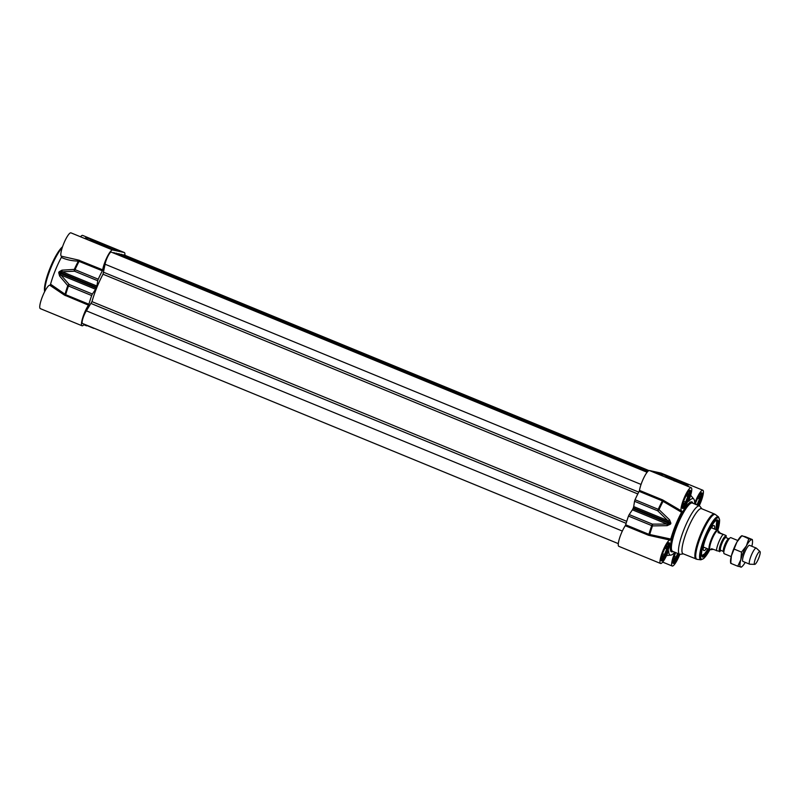 <?xml version="1.0" encoding="UTF-8"?>
<svg xmlns="http://www.w3.org/2000/svg" width="800" height="800" viewBox="0 0 800 800"><rect width="100%" height="100%" fill="white"/><g stroke="black" fill="none" stroke-linecap="round" stroke-linejoin="round"><path stroke-width="1.2" d="M730.66 563.21L730.52 561.79A14.79 3.07 -67.7 0 1 731.4 555.78A14.79 3.07 -67.7 0 1 736.91 542.07A14.79 3.07 -67.7 0 1 740.97 536.35L741.7 535.74M760 551.53A6.96 1.45 112.3 0 0 759.85 551.45A6.96 1.45 112.3 0 0 755.82 557.59A6.96 1.45 112.3 0 0 754.67 564.36A6.96 1.45 112.3 0 0 754.73 564.37A6.96 1.45 112.3 0 0 758.6 558.46A6.96 1.45 112.3 0 0 760 551.53L756.36 548.16A8.7 1.81 112.3 0 0 756.24 548.08L749.54 545.33A8.7 1.81 112.3 0 0 749.48 545.31A8.7 1.81 112.3 0 0 748.7 545.65A8.7 1.81 112.3 0 0 744.57 552.69A8.7 1.81 112.3 0 0 742.55 560.61A8.7 1.81 112.3 0 0 742.94 561.43M751.85 546.28A14.79 3.07 112.3 0 0 752.51 541.09A14.79 3.07 112.3 0 0 751.75 539.67A14.79 3.07 112.3 0 0 746.36 545.95A14.79 3.07 112.3 0 0 740.84 559.66A14.79 3.07 112.3 0 0 740.73 567.09A14.79 3.07 112.3 0 0 742.06 566.53A14.79 3.07 112.3 0 0 745.23 562.37M741.29 566.99L737.77 566.22L740.84 559.66L741.53 552.12L746.36 545.95L748.8 538.79L752.32 539.56L745.26 536.66L741.74 535.89L736.91 542.07L731.4 555.78L730.72 563.32L731.28 563.21M742.31 535.79L748.8 538.79M751.75 539.67L752.32 539.56M730.72 563.32L737.77 566.22M734.47 549.22L741.53 552.12M618.3 543.63L82.46 323.46A7.83 1.63 -67.7 0 1 82.87 318.54A7.83 1.63 -67.7 0 1 86.36 310.83L91.99 301.63A31.32 6.51 -67.7 0 1 103.01 274.21L105.09 264.23A7.83 1.63 -67.7 0 1 107.98 256.12A7.83 1.63 -67.7 0 1 111.27 252.1L647.1 472.26M113.34 252.95L114.06 252.7L647.43 471.86L114.06 252.71M115.87 253.45L647.74 471.52L116.49 253.24M118.31 253.99L648.08 471.17L119.01 253.79M120.82 254.53L648.46 470.86L121.44 254.32M123.26 255.06A7.83 1.63 -67.7 0 1 123.92 254.87L648.94 470.59M737.8 540.51L730.82 537.64A8.7 1.81 112.3 0 0 730.76 537.62A8.7 1.81 112.3 0 0 729.98 537.95A8.7 1.81 112.3 0 0 725.84 545A8.7 1.81 112.3 0 0 723.83 552.92A8.7 1.81 112.3 0 0 724.21 553.73A8.7 1.81 112.3 0 0 724.27 553.75M713.09 549.36L710.77 549.72L711.56 548.73L718.55 551.2M719.66 551.75L720.93 550.41M725.04 535.07L718.05 532.6L718.44 531.05L720.16 533.06L726.15 535.6L726.16 537.7M718.05 532.6L720.16 533.06M718.44 531.05L717.8 530.79A10.09 2.1 112.3 0 0 717.73 530.76A10.09 2.1 112.3 0 0 711.96 539.49A10.09 2.1 112.3 0 0 710.13 549.45A10.09 2.1 112.3 0 0 710.21 549.48M717.92 530.84L717.61 530.41A10.44 2.17 112.3 0 0 717.39 530.24A10.44 2.17 112.3 0 0 717.32 530.22A10.44 2.17 112.3 0 0 711.34 539.25A10.44 2.17 112.3 0 0 709.46 549.55A10.44 2.17 112.3 0 0 709.53 549.58A10.44 2.17 112.3 0 0 709.73 549.58L710.25 549.5M756.24 548.08A8.7 1.81 112.3 0 0 756.18 548.06A8.7 1.81 112.3 0 0 751.2 555.59A8.7 1.81 112.3 0 0 749.63 564.18A8.7 1.81 112.3 0 0 749.69 564.2A8.7 1.81 112.3 0 0 749.77 564.21L754.73 564.37M625.28 525.73A12.61 2.62 112.3 0 0 619.54 538.22A12.61 2.62 112.3 0 0 618.82 546.33L660.54 563.47A12.61 2.62 -67.7 0 1 662.91 550.81A12.61 2.62 -67.7 0 1 670.13 540.14A12.61 2.62 -67.7 0 1 670.14 540.14L670.79 539.05L648.92 534.33L625.7 524.79L625.28 525.73L648.51 535.27L670.05 540.1M668.53 551.1L668.12 551.9A12.61 2.62 -67.7 0 1 660.54 563.47M649.71 535.55L649.74 534.49A40.69 8.46 -67.7 0 1 652.48 525.91L652.41 524.13L629.19 514.59L628.47 516.09A40.89 8.5 112.3 0 0 625.7 524.79M629.19 514.59L632.4 509.83L667.05 524.07L652.41 524.13L651.7 525.64A40.89 8.5 112.3 0 0 648.92 534.33L648.51 535.27M669.54 519.79L668.36 520.82L633.71 506.58L634.53 501.3L657.76 510.84L670.14 522.93A33.06 6.87 112.3 0 0 669.8 523.78L667.05 524.07L667.18 525.66L670.57 524.08A32.86 6.83 -67.7 0 1 670.91 523.24L669.54 519.79L659.02 509.64A40.69 8.46 -67.7 0 1 663.06 501.35L681.56 512.26A30.45 6.33 112.3 0 0 670.79 539.05M670.57 524.08L633 508.65L632.4 509.83M633 508.65A33.06 6.87 -67.7 0 1 633.34 507.81L670.91 523.24M633.71 506.58L633.34 507.81M661.23 473.16A12.61 2.62 112.3 0 0 661.14 473.11A12.61 2.62 112.3 0 0 661.05 473.08L649.4 470.53A12.61 2.62 112.3 0 0 644 477.41A12.61 2.62 112.3 0 0 639.48 490.39L639.14 491.35A40.89 8.5 112.3 0 0 635.04 499.75L634.53 501.3M663.77 500.57L662.71 499.93L662.37 500.89L663.06 501.35L663.77 500.57L681.62 511.04A12.61 2.62 -67.7 0 1 683.98 498.37A12.61 2.62 -67.7 0 1 691.2 487.7A12.61 2.62 -67.7 0 1 688.82 500.41L688.58 501.17M681.56 512.26L681.82 511.08A12.61 2.62 -67.7 0 1 681.62 511.04M649.4 470.53L673.23 480.32M682.97 483.29L685.45 483.11L682.51 482.16L679.53 481.56L681.65 482.51L679.96 482.78L673.83 480.72M666.42 476.77L682.93 483.5L666.42 476.77M670.98 477.37L678.1 480.68L670.94 477.46M661.72 474.08L675.02 479.5L661.72 474.08M659.51 474.26L653.96 472.29L659.51 474.26M662.56 474.92L657.01 472.95L662.56 474.92M666.6 476.26L672.4 478.44L666.6 476.26M664.98 475.42L671.68 478.14L664.98 475.42M666.7 476.22L670.56 477.72L666.7 476.22M714.54 529.07A13.48 2.8 112.3 0 0 714.04 525.57A13.48 2.8 112.3 0 0 706.15 537.44A13.48 2.8 112.3 0 0 703.79 550.52A13.48 2.8 112.3 0 0 706.61 548.38M712.05 528.04A11.66 2.42 112.3 0 0 711.88 526.94M703.21 548.03A11.66 2.42 112.3 0 0 704.11 547.36M708.36 549.1A19.14 3.98 -67.7 0 1 702.11 555.93A19.14 3.98 -67.7 0 1 701.97 555.88A19.14 3.98 -67.7 0 1 701.61 555.61M716.07 520.42A19.14 3.98 -67.7 0 1 716.38 520.43A19.14 3.98 -67.7 0 1 716.52 520.48A19.14 3.98 -67.7 0 1 716.3 529.79M714.47 513.99L701.55 508.68A24.36 5.06 112.3 0 0 701.38 508.63A24.36 5.06 112.3 0 0 687.44 529.7A24.36 5.06 112.3 0 0 683.04 553.75L697.1 559.35A24.24 5.04 112.3 0 1 696.99 559.33A24.24 5.04 112.3 0 1 701.03 535.77A24.24 5.04 112.3 0 1 715.06 514.38A24.24 5.04 112.3 0 1 715.49 514.58L714.47 513.99A24.36 5.06 112.3 0 0 714.29 513.94A24.36 5.06 112.3 0 0 700.36 535.01A24.36 5.06 112.3 0 0 695.96 559.05M701.84 508.8L700.03 506.39A26.1 5.43 112.3 0 0 699.49 505.96A26.1 5.43 112.3 0 0 699.3 505.9A26.1 5.43 112.3 0 0 684.37 528.48A26.1 5.43 112.3 0 0 679.65 554.24A26.1 5.43 112.3 0 0 679.84 554.29A26.1 5.43 112.3 0 0 680.34 554.31L683.33 553.87M668.67 550.96L668.73 551.06A30.45 6.33 112.3 0 0 670.85 555.12A30.45 6.33 112.3 0 0 674.69 552.37L674.58 553.31L674.69 552.37M717.28 530.2A20.01 4.16 112.3 0 0 717.49 519.95A20.01 4.16 112.3 0 0 716.65 520.08A20.01 4.16 112.3 0 0 706.19 536.92A20.01 4.16 112.3 0 0 701.79 556.25A20.01 4.16 112.3 0 0 709.35 549.51M628.47 516.09L652.48 525.91L667.18 525.66M639.14 491.35L662.37 500.89A40.89 8.5 112.3 0 0 658.27 509.29L657.76 510.84L659.02 509.64L635.04 499.75M694.69 502.75L695.28 501.83L694.52 500.87M695.28 501.83A12.61 2.62 -67.7 0 1 702.86 490.25A12.61 2.62 -67.7 0 1 699.2 505.84M694.67 502.66A30.45 6.33 112.3 0 0 693.85 499.14A30.45 6.33 112.3 0 0 688.71 501.36L688.82 500.41M679.84 554.29A12.61 2.62 -67.7 0 1 672.19 566.02A12.61 2.62 -67.7 0 1 674.58 553.31L673.66 553.43M683.03 483.11A0.87 0.85 -77.7 0 0 682.51 482.16M681.68 482.53L680.05 482.2M667.39 543.9A8.18 1.7 -67.7 0 1 667.59 543.9A8.18 1.7 -67.7 0 1 667.92 544.23A8.18 1.7 -67.7 0 1 666.12 552.13A8.18 1.7 -67.7 0 1 661.84 559.01A8.18 1.7 -67.7 0 1 661.24 558.87M664.65 548.39L666.79 545.89L666.74 548.92L664.5 554.51L662.3 557.07L662.35 554.04M662.35 554.02L664.48 548.74M666.74 548.92L664.86 548.14M664.5 554.51L662.49 553.68M688.47 491.47A8.18 1.7 -67.7 0 1 688.67 491.46A8.18 1.7 -67.7 0 1 688.99 491.79A8.18 1.7 -67.7 0 1 687.2 499.69A8.18 1.7 -67.7 0 1 682.92 506.58A8.18 1.7 -67.7 0 1 682.32 506.44M685.73 495.95L687.87 493.46L687.82 496.49L685.58 502.08L683.38 504.64L683.42 501.61M683.43 501.59L685.55 496.31M687.82 496.49L685.93 495.71M685.58 502.08L683.57 501.25M700.12 494.02A8.18 1.7 -67.7 0 1 700.33 494.01A8.18 1.7 -67.7 0 1 700.65 494.34A8.18 1.7 -67.7 0 1 697.51 505.14M697.38 498.5L699.52 496.01L699.48 499.04L696.98 504.92M700.68 493.31L698.19 496.95L695.08 504.15L697.21 498.86M699.48 499.04L697.59 498.26M697.23 504.63L695.22 503.8M678.18 553.63A8.18 1.7 -67.7 0 1 673.5 561.56A8.18 1.7 -67.7 0 1 672.9 561.42M677.62 553.4L676.15 557.06L673.95 559.62L674 556.59M674.01 556.57L675.61 552.58M676.15 557.06L674.14 556.23M106.95 246.84L103.09 245.34L106.91 246.95M50.56 284.21L49.91 285.3A12.61 2.62 112.3 0 0 49.9 285.3L64.28 295L65.04 294.24L50.56 284.21A30.45 6.33 -67.7 0 1 61.33 257.42C66.35 259.73 72.03 260.96 78.36 261.1L102.35 270.79L102.69 269.83A12.61 2.62 -67.7 0 1 107.2 256.85A12.61 2.62 -67.7 0 1 112.6 249.98L88.2 239.95L94.12 241.5L92.01 240.55L93.69 240.28L99.62 242.84M61.59 256.24L61.33 257.42M88.41 240.02L70.98 232.86A12.61 2.62 112.3 0 0 63.76 243.53A12.61 2.62 112.3 0 0 61.39 256.2L78.34 260.03L78.36 261.1A40.69 8.46 112.3 0 0 74.31 269.4A1.74 0.98 88.1 0 0 74.51 271.2L75.02 269.65L74.31 269.4L61.99 270.16A1.74 1.01 86.1 0 0 62.27 271.79L74.51 271.2L97.73 280.74L98.24 279.19A40.89 8.5 -67.7 0 1 102.35 270.79M112.6 249.98L124.26 252.52A12.61 2.62 -67.7 0 1 124.35 252.55L82.63 235.41A12.61 2.62 112.3 0 0 80.51 236.78M49.98 285.33L49.91 285.3A12.61 2.62 112.3 0 0 42.68 295.97A12.61 2.62 112.3 0 0 40.31 308.63L82.03 325.77A12.61 2.62 -67.7 0 1 82.74 317.66A12.61 2.62 -67.7 0 1 88.48 305.17L88.9 304.23A40.89 8.5 -67.7 0 1 91.67 295.54L92.39 294.03L69.17 284.49A1.74 0.93 138.1 0 0 67.77 285.66L68.45 285.99L69.17 284.49L60.96 275.04A1.74 0.96 140.2 0 0 59.63 276.03L67.77 285.66A40.69 8.46 112.3 0 0 65.04 294.24L65.68 294.69A40.89 8.5 -67.7 0 1 68.45 285.99L91.67 295.54M112.71 248.49L116.64 250.1L112.6 248.75M115.76 249.15L119.69 250.77L115.65 249.42M102.68 245.69L95.55 242.38L102.68 245.69M93.66 240.27L100.16 242.75M91.38 240.93L92.01 240.55M93.12 241.33A0.87 0.85 102.3 0 1 93.27 241.35L93.86 241.44A0.87 0.86 94.3 0 1 94.12 241.5M90.92 240.84A0.87 0.85 102.3 0 1 91 240.85L93.27 241.35A0.87 0.85 102.3 0 1 93.4 241.39M88.33 239.99L91.02 240.86A0.87 0.85 102.3 0 1 91.14 240.9M124.26 252.52L100.64 242.82L99 242.83M84.3 324.22A12.61 2.62 -67.7 0 1 82.03 325.77M64.28 295L88.48 305.17M102.69 269.83L78.34 260.03M90.09 326.6L87.03 325.37L86.49 325.79A40.89 8.5 -67.7 0 1 86.18 324.99M96.54 287.25L59.74 272.13L62.27 271.79L96.91 286.02L96.54 287.25A33.06 6.87 112.3 0 0 96.2 288.09L59.4 272.97A33.06 6.87 -67.7 0 1 59.74 272.13L59.05 271.84A32.86 6.83 112.3 0 0 58.71 272.68L59.63 276.03M61.99 270.16L59.05 271.84M96.2 288.09L95.61 289.27L60.96 275.04L58.71 272.68M97.73 280.74L96.91 286.02M95.61 289.27L92.39 294.03M107.24 246.29L90.71 239.58L107.24 246.29M124.35 252.55A12.61 2.62 -67.7 0 1 124.87 255.26M94.23 328.3A12.61 2.62 -67.7 0 1 93.68 328.32A12.61 2.62 -67.7 0 1 93.31 327.92M108.67 247.63L101.98 244.91L108.67 247.63M107.05 246.8L101.25 244.63L107.05 246.8M111.93 248.97L98.63 243.57L111.93 248.97M86.36 310.83L622.34 531.06M91.16 303.52L626.12 523.33M91.99 301.63L626.73 521.34M103.01 274.21L637.81 493.95M103.71 272.29L638.74 492.12M105.09 264.23L641.06 484.44M113.64 252.61L647.38 471.92M116.07 253.14L647.68 471.57M118.59 253.69L648.02 471.23M121.02 254.23L648.39 470.91M720.7 550.31A6.87 1.43 -67.7 0 1 720.65 550.29A6.87 1.43 -67.7 0 1 721.89 543.51A6.87 1.43 -67.7 0 1 725.82 537.56A6.87 1.43 -67.7 0 1 725.87 537.58L728.81 538.79A6.87 1.43 112.3 0 0 728.76 538.77A6.87 1.43 112.3 0 0 724.83 544.72A6.87 1.43 112.3 0 0 723.59 551.5A6.87 1.43 112.3 0 0 723.64 551.52M723.83 552.92L723.68 551.37A7.22 1.5 -67.7 0 1 725.36 544.8A7.22 1.5 -67.7 0 1 728.78 538.95L729.98 537.95M725.85 537.57A7.57 1.57 112.3 0 0 725.45 536.66A7.57 1.57 112.3 0 0 721.07 543.34A7.57 1.57 112.3 0 0 719.81 550.7A7.57 1.57 112.3 0 0 720.62 550.29M720.8 550.36A8 1.66 -67.7 0 1 719.64 551.1A8 1.66 -67.7 0 1 720.98 543.32A8 1.66 -67.7 0 1 725.61 536.26A8 1.66 -67.7 0 1 726.03 537.65M722.93 534.6A10.09 2.1 112.3 0 0 716.44 550.74M662.71 499.93L639.48 490.39M661.05 473.08L685.45 483.11A12.61 2.62 -67.7 0 0 684.24 483.65M665.84 476.03L670.74 477.54L665.84 476.03M678.34 553.7A8.96 1.86 -67.7 0 1 672.93 562.35M700.8 493.38A8.96 1.86 -67.7 0 1 697.67 505.21M689.15 490.83A8.96 1.86 -67.7 0 1 687.35 499.76A8.96 1.86 -67.7 0 1 682.36 507.37M668.07 543.27A8.96 1.86 -67.7 0 1 666.27 552.19A8.96 1.86 -67.7 0 1 661.28 559.8M711.69 527.9A10.96 2.28 112.3 0 0 711.51 527.39M701.56 555.29A18.79 3.91 112.3 0 0 707.97 548.94M716.21 520.41L716.73 521.24L715.91 529.63A18.79 3.91 112.3 0 0 715.82 520.61M717.75 530.61A22.39 4.65 112.3 0 0 718.38 517.75A22.39 4.65 112.3 0 0 705.42 537.49A22.39 4.65 112.3 0 0 701.69 559.26A22.39 4.65 112.3 0 0 709.97 549.55M717.77 530.63L719.64 519.99L718.52 516.92A23.23 4.83 112.3 0 0 718.11 516.73A23.23 4.83 112.3 0 0 704.66 537.22A23.23 4.83 112.3 0 0 700.79 559.8A23.23 4.83 112.3 0 0 700.89 559.82L703.84 558.44L710 549.54M672.79 562.32L675.55 552.55A9.83 2.04 112.3 0 0 673.25 563.44A9.83 2.04 112.3 0 0 679.29 554.09M698.64 505.61A9.83 2.04 112.3 0 0 701.73 492.8A9.83 2.04 112.3 0 0 695.06 504.14M690.07 490.26A9.83 2.04 112.3 0 0 682.82 503.54A9.83 2.04 112.3 0 0 686.33 504.31A9.83 2.04 112.3 0 0 690.07 490.26M669 542.69A9.83 2.04 112.3 0 0 661.75 555.98A9.83 2.04 112.3 0 0 665.26 556.74A9.83 2.04 112.3 0 0 669 542.69M679.65 554.24L672.57 551.32A26.1 5.43 -67.7 0 1 677.29 525.57A26.1 5.43 -67.7 0 1 692.21 502.99A26.1 5.43 -67.7 0 1 692.4 503.04L699.49 505.96M692.92 503.26A26.97 5.61 112.3 0 0 691.75 501.86A26.97 5.61 112.3 0 0 676.14 525.65A26.97 5.61 112.3 0 0 671.65 551.87A26.97 5.61 112.3 0 0 673.09 551.54M93.68 240.28L86.09 237.67L85.03 238.22A14.79 0.53 21.9 0 0 88.92 240.19M79.46 260.29L79.12 261.24A40.89 8.5 -67.7 0 0 75.02 269.65L98.24 279.19M65.26 295.62L65.68 294.69L88.9 304.23M86.49 325.79L83.88 324.71M107.81 247.03L102.92 245.52L107.81 247.03M44.88 291.24A26.1 5.43 -67.7 0 1 50.44 268.95A26.1 5.43 -67.7 0 1 62.27 247.58M62.51 246.83A25.23 5.25 112.3 0 0 49.83 268.67A25.23 5.25 112.3 0 0 44.69 291.59M752.51 541.09L752.38 539.67M742.06 566.53L741.34 567.14M723.73 551.62L720.55 550.23M710.13 549.45L710.77 549.72M703.32 547.03L709.46 549.55M711.26 527.72L717.39 530.24M724.21 553.73L731.19 556.6M742.92 561.42L749.63 564.18M673.21 480.31L691.2 487.7M674.55 479.86C673.52 478.48 676.96 480.48 670.74 477.54C662.32 474.14 661.35 473.85 661.64 474.67M701.71 555.71L704.66 553.76L707.98 548.95M718.52 516.92L715.49 514.58M700.89 559.82L697.1 559.35M670.85 555.12L666.54 555.56M661.14 473.11L702.86 490.25M693.85 499.14L690.66 495.26M662.66 562.1L672.19 566.02M681.66 482.52C692.68 487.78 685.85 484.05 687.97 486.45M682.22 507.34L683.54 501.27C687.16 493.14 689.06 489.64 689.24 490.79L689.03 490.76M661.14 559.77L662.46 553.71C666.08 545.57 667.98 542.07 668.17 543.22L667.95 543.19M667.92 544.23L667.67 543.6M661.84 559.01L661.23 559.28M688.99 491.79L688.75 491.17M682.92 506.58L682.31 506.85M700.65 494.34L700.4 493.72M673.5 561.56L672.88 561.83M93.86 241.44L93.31 241.59M83.86 324.74L86.54 325.84M98.71 244.16C101.22 244.23 94.45 242.07 105.65 246.14C115.56 250.4 110.13 248.07 111.63 249.35M93.68 328.32L86.91 325.54M44.56 291.84L45.06 283.86L50.59 266.76L58.27 251.84L62.59 246.61"/></g></svg>
